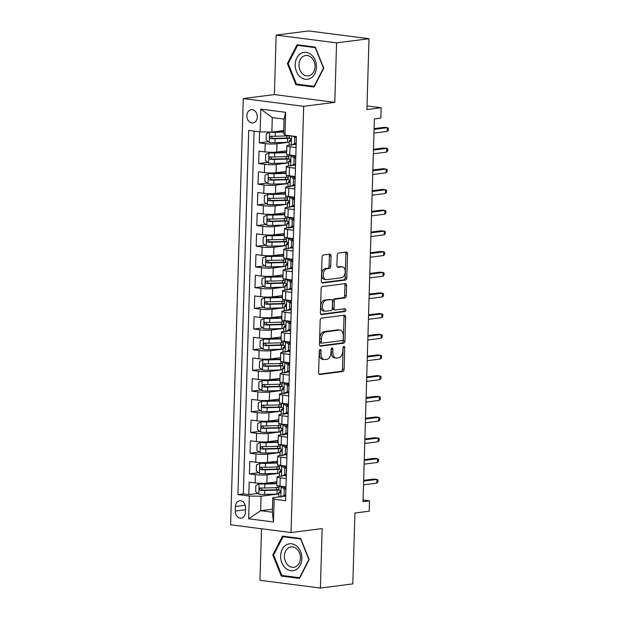 <?xml version="1.0" encoding="UTF-8"?>
<svg xmlns="http://www.w3.org/2000/svg" width="619" height="619" viewBox="0 0 619 619"><rect width="100%" height="100%" fill="white"/><g stroke="black" fill="none" stroke-linecap="round" stroke-linejoin="round"><path stroke-width="0.93" d="M320.201 349.495A1.431 0.882 97.3 0 0 319.272 351.027L318.63 372.607A2.05 1.261 97.3 0 0 319.644 374.48A2.05 1.261 97.3 0 0 319.845 374.472L342.756 371.539A2.05 1.261 97.3 0 0 344.094 369.35L344.737 347.77A1.431 0.882 97.3 0 0 344.025 346.462A1.431 0.882 97.3 0 0 343.885 346.462A1.431 0.882 97.3 0 0 342.949 347.994L342.872 350.787A6.554 4.024 97.3 0 1 338.601 357.813L336.69 358.053A6.554 4.024 97.3 0 1 336.047 358.053A6.554 4.024 97.3 0 1 332.813 352.079L332.89 349.286A1.431 0.882 97.3 0 0 332.186 347.979A1.431 0.882 97.3 0 0 332.047 347.979A1.431 0.882 97.3 0 0 331.111 349.511L331.026 352.304A6.554 4.024 97.3 0 1 326.762 359.329L324.851 359.569A6.554 4.024 97.3 0 1 324.209 359.569A6.554 4.024 97.3 0 1 320.967 353.596L321.052 350.803A1.431 0.882 97.3 0 0 320.34 349.495A1.431 0.882 97.3 0 0 320.201 349.495M246.857 115.645A6.677 5.2 -97.3 0 0 252.931 122.941A6.677 5.2 -97.3 0 0 257.303 116.991A6.677 5.2 -97.3 0 0 251.237 109.695A6.677 5.2 -97.3 0 0 246.857 115.645M331.033 256.003A2.05 1.261 97.3 0 0 330.02 254.138A2.05 1.261 97.3 0 0 329.819 254.138L323.389 254.958A2.05 1.261 97.3 0 0 322.058 257.148L321.346 281.119A2.05 1.261 97.3 0 0 322.36 282.984A2.05 1.261 97.3 0 0 322.553 282.984L345.472 280.051A2.05 1.261 97.3 0 0 346.81 277.854L347.522 253.891A2.05 1.261 97.3 0 0 346.508 252.026A2.05 1.261 97.3 0 0 346.307 252.026L338.539 253.016A2.05 1.261 97.3 0 0 337.208 255.214L336.898 265.466A2.05 1.261 97.3 0 0 337.912 267.338A2.05 1.261 97.3 0 0 338.113 267.338L341.967 266.843A5.478 3.366 97.3 0 1 342.5 266.843A5.478 3.366 97.3 0 1 345.185 272.275A5.478 3.366 97.3 0 1 341.642 277.707L326.553 279.641A5.478 3.366 97.3 0 1 326.02 279.641A5.478 3.366 97.3 0 1 323.335 274.209A5.478 3.366 97.3 0 1 326.878 268.778L329.393 268.453A2.05 1.261 97.3 0 0 330.724 266.255L331.033 256.003L329.401 255.794A2.05 1.261 97.3 0 0 328.952 254.247M261.512 528.758L259.98 580.289L320.394 588.05L352.822 583.895L354.927 513.035L369.195 511.209L369.504 500.864L363.02 501.692L374.379 118.925L380.863 118.09L381.172 107.745L367.013 105.926M336.574 42.858L276.159 35.105L274.395 94.583L334.809 102.344L336.574 42.858L369.001 38.711L366.905 109.571L381.172 107.745M334.809 102.344L303.681 106.329L291.031 532.549L230.616 524.788L243.267 98.568L303.681 106.329M320.394 588.05L322.159 528.564L291.031 532.549M321.516 318.12A2.05 1.261 97.3 0 0 320.178 320.309L319.466 344.28A2.05 1.261 97.3 0 0 320.48 346.145A2.05 1.261 97.3 0 0 320.681 346.145L343.599 343.212A2.05 1.261 97.3 0 0 344.938 341.015L345.642 317.052A2.05 1.261 97.3 0 0 344.636 315.187A2.05 1.261 97.3 0 0 344.435 315.187L321.516 318.12M320.41 312.696L321.114 288.733A2.05 1.261 97.3 0 1 322.453 286.535L345.371 283.603A2.05 1.261 97.3 0 1 345.572 283.603A2.05 1.261 97.3 0 1 346.586 285.475L346.276 295.727A2.05 1.261 97.3 0 1 344.945 297.925L335.653 299.109A2.05 1.261 97.3 0 0 334.314 301.306L334.113 308.107A2.05 1.261 97.3 0 0 335.127 309.98A2.05 1.261 97.3 0 0 335.328 309.98L345.007 308.742A1.431 0.882 97.3 0 1 345.147 308.742A1.431 0.882 97.3 0 1 345.851 310.158A1.431 0.882 97.3 0 1 344.922 311.581L321.617 314.568A2.05 1.261 97.3 0 1 321.416 314.568A2.05 1.261 97.3 0 1 320.41 312.696M276.159 35.105L308.595 30.95L369.001 38.711M259.585 131.824L259.26 142.842L268.352 141.681M288.748 142.269L276.941 143.786A8.349 1.045 -178.3 0 1 265.218 143.608L264.978 151.887L259.013 151.121L258.649 163.532L267.733 162.371M288.129 162.959L276.329 164.476A8.349 1.045 -178.3 0 1 264.607 164.298L264.359 172.577L258.402 171.811L258.03 184.222L267.122 183.062M287.518 183.657L275.71 185.166A8.349 1.045 -178.3 0 1 263.996 184.988L263.748 193.267L257.79 192.501L257.419 204.912L266.51 203.752M286.907 204.347L275.099 205.856A8.349 1.045 -178.3 0 1 263.377 205.678L263.137 213.957L257.171 213.191L256.808 225.602L265.891 224.442M286.288 225.037L274.488 226.546A8.349 1.045 -178.3 0 1 262.766 226.368L262.518 234.647L256.56 233.881L256.189 246.292L265.28 245.132M285.676 245.728L273.869 247.236A8.349 1.045 -178.3 0 1 262.154 247.058L261.907 255.338L255.949 254.571L255.577 266.982L264.661 265.822M285.057 266.418L273.258 267.926A8.349 1.045 -178.3 0 1 261.535 267.748L261.288 276.028L255.33 275.262L254.966 287.673L264.05 286.512M284.446 287.108L272.646 288.616A8.349 1.045 -178.3 0 1 260.924 288.439L260.676 296.718L254.719 295.952L254.347 308.363L263.439 307.202M283.835 307.798L272.027 309.307A8.349 1.045 -178.3 0 1 260.305 309.129L260.065 317.408L254.1 316.642L253.736 329.053L262.82 327.892M283.216 328.488L271.416 329.997A8.349 1.045 -178.3 0 1 259.694 329.819L259.446 338.098L253.488 337.332L253.125 349.743L262.208 348.582M282.604 349.178L270.797 350.687A8.349 1.045 -178.3 0 1 259.082 350.509L258.835 358.788L252.877 358.022L252.506 370.441L261.597 369.272M281.993 369.868L270.186 371.377A8.349 1.045 -178.3 0 1 258.463 371.199L258.224 379.478L252.258 378.712L251.894 391.131L260.978 389.962M281.374 390.558L269.575 392.067A8.349 1.045 -178.3 0 1 257.852 391.889L257.605 400.168L251.647 399.402L251.275 411.821L260.367 410.652M280.763 411.248L268.956 412.757A8.349 1.045 -178.3 0 1 257.241 412.587L256.993 420.858L251.035 420.092L250.664 432.511L259.756 431.342M280.152 431.938L268.344 433.447A8.349 1.045 -178.3 0 1 256.622 433.277L256.382 441.548L250.416 440.782L250.053 453.201L259.137 452.032M279.533 452.628L267.733 454.137A8.349 1.045 -178.3 0 1 256.011 453.967L255.763 462.238L249.805 461.472L249.434 473.891L255.399 474.657A8.349 1.045 1.7 0 0 267.114 474.827L278.921 473.318M258.525 472.723L249.434 473.891M285.622 499.309L285.932 486.882L279.966 486.116A8.349 1.045 1.7 0 1 276.817 485.203L277.064 476.932A8.349 1.045 1.7 0 0 280.214 477.845L286.171 478.611L286.543 466.192L280.585 465.426A8.349 1.045 1.7 0 1 277.428 464.513L277.676 456.242A8.349 1.045 -178.3 0 1 279.486 455.646L281.057 455.445M277.676 456.242A8.349 1.045 -178.3 0 0 280.833 457.155L286.79 457.913L287.154 445.502L281.196 444.736A8.349 1.045 1.7 0 1 278.047 443.823L278.287 435.552A8.349 1.045 -178.3 0 1 280.098 434.956L281.676 434.755M278.287 435.552A8.349 1.045 -178.3 0 0 281.444 436.465L287.402 437.223L287.773 424.812L281.815 424.046A8.349 1.045 1.7 0 1 278.658 423.133L278.906 414.862A8.349 1.045 -178.3 0 1 280.717 414.266L282.287 414.065M278.906 414.862A8.349 1.045 -178.3 0 0 282.055 415.775L288.021 416.533L288.384 404.122L282.426 403.356A8.349 1.045 1.7 0 1 279.27 402.443L279.517 394.171A8.349 1.045 -178.3 0 1 281.328 393.576L282.898 393.375M279.517 394.171A8.349 1.045 -178.3 0 0 282.674 395.077L288.632 395.843L288.996 383.432L283.038 382.666A8.349 1.045 1.7 0 1 279.889 381.753L280.136 373.481A8.349 1.045 -178.3 0 1 281.939 372.886L283.517 372.684M280.136 373.481A8.349 1.045 -178.3 0 0 283.285 374.387L289.243 375.153L289.615 362.742L283.657 361.976A8.349 1.045 1.7 0 1 280.5 361.063L280.747 352.791A8.349 1.045 -178.3 0 1 282.558 352.196L284.129 351.994M280.747 352.791A8.349 1.045 -178.3 0 0 283.897 353.697L289.862 354.463L290.226 342.052L284.268 341.286A8.349 1.045 1.7 0 1 281.119 340.373L281.359 332.101A8.349 1.045 -178.3 0 1 283.169 331.505L284.74 331.304M281.359 332.101A8.349 1.045 -178.3 0 0 284.516 333.007L290.473 333.773L290.845 321.362L284.879 320.596A8.349 1.045 1.7 0 1 281.73 319.683L281.978 311.411A8.349 1.045 -178.3 0 1 283.788 310.815L285.359 310.614M281.978 311.411A8.349 1.045 -178.3 0 0 285.127 312.316L291.085 313.082L291.456 300.672L285.498 299.906A8.349 1.045 1.7 0 1 282.341 298.992L282.589 290.721A8.349 1.045 -178.3 0 1 284.4 290.125L285.97 289.924M282.589 290.721A8.349 1.045 -178.3 0 0 285.738 291.626L291.704 292.392L292.067 279.981L286.11 279.215A8.349 1.045 1.7 0 1 282.96 278.302L283.2 270.023A8.349 1.045 -178.3 0 1 285.011 269.435L286.589 269.234M283.2 270.023A8.349 1.045 -178.3 0 0 286.357 270.936L292.315 271.702L292.686 259.291L286.721 258.525A8.349 1.045 1.7 0 1 283.572 257.612L283.819 249.333A8.349 1.045 -178.3 0 1 285.63 248.745L287.201 248.544M283.819 249.333A8.349 1.045 -178.3 0 0 286.968 250.246L292.926 251.012L293.298 238.601L287.34 237.835A8.349 1.045 1.7 0 1 284.183 236.922L284.431 228.643A8.349 1.045 -178.3 0 1 286.241 228.055L287.812 227.854M284.431 228.643A8.349 1.045 -178.3 0 0 287.587 229.556L293.545 230.322L293.909 217.911L287.951 217.145A8.349 1.045 1.7 0 1 284.802 216.232L285.042 207.953A8.349 1.045 -178.3 0 1 286.852 207.365L288.431 207.164M285.042 207.953A8.349 1.045 -178.3 0 0 288.199 208.866L294.157 209.632L294.528 197.221L288.57 196.455A8.349 1.045 1.7 0 1 285.413 195.542L285.661 187.263A8.349 1.045 -178.3 0 1 287.471 186.675L289.042 186.474M285.661 187.263A8.349 1.045 -178.3 0 0 288.81 188.176L294.768 188.942L295.139 176.531L289.181 175.765A8.349 1.045 1.7 0 1 286.024 174.852L286.272 166.573A8.349 1.045 -178.3 0 1 288.083 165.985L289.653 165.784M286.272 166.573A8.349 1.045 -178.3 0 0 289.429 167.486L295.387 168.252L295.75 155.841L289.793 155.075A8.349 1.045 1.7 0 1 286.643 154.162L286.891 145.883A8.349 1.045 -178.3 0 1 288.694 145.295L290.272 145.094M264.978 151.887A8.349 1.045 1.7 0 0 276.693 152.057L286.744 150.773M264.359 172.577A8.349 1.045 1.7 0 0 276.082 172.747L286.125 171.463M263.748 193.267A8.349 1.045 1.7 0 0 275.47 193.438L285.514 192.153M263.137 213.957A8.349 1.045 1.7 0 0 274.851 214.128L284.902 212.843M262.518 234.647A8.349 1.045 1.7 0 0 274.24 234.818L284.283 233.533M261.907 255.338A8.349 1.045 1.7 0 0 273.629 255.508L283.672 254.223M261.288 276.028A8.349 1.045 1.7 0 0 273.01 276.206L283.061 274.913M260.676 296.718A8.349 1.045 1.7 0 0 272.399 296.896L282.442 295.603M260.065 317.408A8.349 1.045 1.7 0 0 271.78 317.586L281.831 316.294M259.446 338.098A8.349 1.045 1.7 0 0 271.168 338.276L281.212 336.984M258.835 358.788A8.349 1.045 1.7 0 0 270.557 358.966L280.6 357.674M258.224 379.478A8.349 1.045 1.7 0 0 269.938 379.656L279.989 378.364M257.605 400.168A8.349 1.045 1.7 0 0 269.327 400.346L279.37 399.054M256.993 420.858A8.349 1.045 1.7 0 0 268.716 421.036L278.759 419.744M256.382 441.548A8.349 1.045 1.7 0 0 268.097 441.726L278.148 440.442M255.763 462.238A8.349 1.045 1.7 0 0 267.485 462.416L277.529 461.132M245.41 512.362L245.542 507.804A6.469 5.037 -97.3 0 0 239.661 500.74A6.469 5.037 -97.3 0 0 235.421 506.504L235.282 511.062A6.469 5.037 -97.3 0 0 241.17 518.126A6.469 5.037 -97.3 0 0 245.41 512.362M260.142 131.893L260.816 109.13L285.638 112.318L284.957 135.081L283.618 133.58L284.051 119.096L272.29 117.587L271.865 132.064L260.142 131.893L248.714 130.423L237.905 494.573L249.333 496.043L261.056 496.214L278.302 494.008M284.957 135.081L296.393 136.551L285.583 500.694L274.155 499.231L273.474 521.987L248.66 518.799L249.333 496.043M296.099 144.351L293.607 144.668M295.48 165.041L292.996 165.358M294.868 185.731L292.385 186.048M294.249 206.421L291.766 206.738M293.638 227.111L291.154 227.428M293.027 247.801L290.535 248.118M292.408 268.491L289.924 268.808M291.797 289.181L289.313 289.499M291.185 309.871L288.694 310.189M290.566 330.561L288.083 330.879M289.955 351.252L287.471 351.569M289.344 371.942L286.852 372.259M288.725 392.632L286.241 392.949M288.114 413.322L285.63 413.639M287.495 434.012L285.011 434.329M286.883 454.702L284.4 455.019M254.115 131.12L243.352 493.877L248.823 494.581L249.194 482.162L255.152 482.928A8.349 1.045 1.7 0 0 266.874 483.106L276.917 481.822M286.272 475.392L283.781 475.709M280.446 476.135L278.875 476.336A8.349 1.045 1.7 0 0 277.064 476.932M286.891 145.883A8.349 1.045 -178.3 0 0 290.04 146.796L295.998 147.562L296.331 136.544M256.011 453.967L250.053 453.201M256.622 433.277L250.664 432.511M257.241 412.587L251.275 411.821M257.852 391.889L251.894 391.131M258.463 371.199L252.506 370.441M259.082 350.509L253.125 349.743M259.694 329.819L253.736 329.053M260.305 309.129L254.347 308.363M260.924 288.439L254.966 287.673M261.535 267.748L255.577 266.982M262.154 247.058L256.189 246.292M262.766 226.368L256.808 225.602M263.377 205.678L257.419 204.912M263.996 184.988L258.03 184.222M264.607 164.298L258.649 163.532M265.218 143.608L259.26 142.842M271.865 132.064L283.711 130.547M261.056 496.214L260.622 510.698L272.383 512.207L272.809 497.722L274.155 499.231M272.468 509.182L260.622 510.698L248.66 518.799M285.653 496.082L283.169 496.399M279.834 496.825L272.809 497.722M274.395 94.583L243.267 98.568M369.504 500.864L363.067 500.036M257.906 493.413L248.823 494.581M243.352 493.877L237.905 494.573M272.383 512.207L273.474 521.987M260.816 109.13L272.29 117.587M285.638 112.318L284.051 119.096M309.183 559.607L300.679 538.476L282.481 536.139L272.793 554.934L281.297 576.072L299.488 578.409L309.183 559.607M297.066 44.746L287.378 63.54L295.882 84.679L314.073 87.016L323.768 68.214L315.264 47.083L297.066 44.746M283.989 575.724L281.297 576.072M273.699 554.817L272.793 554.934M298.567 84.331L295.882 84.679M288.284 63.424L287.378 63.54M319.412 350.308A1.431 0.882 97.3 0 1 319.419 350.594L319.334 353.387A6.554 4.024 97.3 0 0 322.576 359.36L324.209 359.569M336.047 358.053L334.415 357.844A6.554 4.024 97.3 0 1 331.18 351.871L331.258 349.077A1.431 0.882 97.3 0 0 331.25 348.791M319.079 374.155L341.123 371.33A2.05 1.261 97.3 0 0 342.462 369.141L343.104 347.561A1.431 0.882 97.3 0 0 343.088 347.274M319.922 345.82L341.967 343.003A2.05 1.261 97.3 0 0 343.297 340.806L344.009 316.843A2.05 1.261 97.3 0 0 343.56 315.295M321.315 341.812A1.431 0.882 97.3 0 0 322.027 343.119A1.431 0.882 97.3 0 0 322.166 343.119L342.284 340.551A1.431 0.882 97.3 0 0 343.22 339.011L343.305 336.063A6.554 4.024 97.3 0 0 340.063 330.089A6.554 4.024 97.3 0 0 339.421 330.089L325.671 331.846A6.554 4.024 97.3 0 0 321.408 338.872L321.315 341.812L319.683 341.603A1.431 0.882 97.3 0 0 320.394 342.911A1.431 0.882 97.3 0 0 320.534 342.911M340.063 330.089L338.431 329.881A6.554 4.024 97.3 0 0 337.788 329.881L339.421 330.089M319.683 341.603L319.775 338.663A6.554 4.024 97.3 0 1 324.039 331.637L337.788 329.881M333.695 309.771A2.05 1.261 97.3 0 1 333.494 309.771A2.05 1.261 97.3 0 1 332.48 307.898L332.682 301.097A2.05 1.261 97.3 0 1 334.02 298.9L343.313 297.716A2.05 1.261 97.3 0 0 344.644 295.518L344.953 285.266A2.05 1.261 97.3 0 0 344.497 283.719M320.859 314.243L343.29 311.372A1.431 0.882 97.3 0 0 344.133 310.39A1.431 0.882 97.3 0 0 343.994 308.866M326.004 300.347A5.478 3.366 97.3 0 0 322.46 305.786A5.478 3.366 97.3 0 0 325.145 311.21A5.478 3.366 97.3 0 0 325.679 311.21L330.995 310.529A2.05 1.261 97.3 0 0 332.333 308.339L332.535 301.53A2.05 1.261 97.3 0 0 331.521 299.666A2.05 1.261 97.3 0 0 331.32 299.666L324.371 300.138A5.478 3.366 97.3 0 0 320.828 305.569A5.478 3.366 97.3 0 0 323.513 311.001L325.145 311.21M330.082 299.503A2.05 1.261 97.3 0 0 329.888 299.457A2.05 1.261 97.3 0 0 329.687 299.457L331.32 299.666M324.371 300.138L329.687 299.457M326.02 279.641L324.387 279.432A5.478 3.366 97.3 0 1 321.702 274A5.478 3.366 97.3 0 1 325.246 268.561L327.761 268.244A2.05 1.261 97.3 0 0 329.091 266.046L329.401 255.794M342.5 266.843L340.868 266.634A5.478 3.366 97.3 0 0 340.334 266.634L341.967 266.843M337.355 267.013L340.334 266.634M321.795 282.666L343.839 279.842A2.05 1.261 97.3 0 0 345.178 277.645L345.889 253.682A2.05 1.261 97.3 0 0 345.441 252.134M276.871 483.346A13.247 1.656 1.7 0 1 276.221 483.369L260.87 483.601L259.183 483.818L255.856 485.474L255.67 491.679L258.874 494.163A5.532 0.689 1.7 0 0 264.553 494.411L277.057 494.055A15.962 1.989 1.7 0 0 278.821 493.985M259.183 483.818A5.532 0.689 1.7 0 0 264.862 484.066L276.863 483.718M279.014 487.571A15.962 1.989 -178.3 0 1 277.25 487.64L264.746 487.996A5.532 0.689 -178.3 0 1 260.452 487.888C258.959 488.584 258.935 489.412 260.375 490.372A5.532 0.689 1.7 0 0 264.669 490.48L277.173 490.124A15.962 1.989 1.7 0 0 278.976 490.055M278.952 489.637A13.247 1.656 -178.3 0 1 276.035 489.784L262.247 490.132L261.009 488.553M285.684 495.154L280.755 496.98L284.082 495.324L284.268 489.118L281.065 486.635A5.532 0.689 -178.3 0 1 279.053 486.039A5.532 0.689 -178.3 0 1 279.068 485.985M281.065 486.635L282.519 486.449M280.755 496.98A5.532 0.689 -178.3 0 1 278.751 496.384L278.867 492.453A5.532 0.689 1.7 0 0 279.811 492.871L279.958 492.871M282.844 486.488L285.87 488.84M285.901 487.958A13.247 1.656 1.7 0 0 285.011 488.174M280.639 491.37L278.983 492.314A5.532 0.689 1.7 0 0 278.867 492.453M280.113 492.832L279.811 492.871C280.879 492.229 280.902 491.401 279.881 490.387A5.532 0.689 -178.3 0 1 278.937 489.969L279.053 486.039M376.824 483.137L377.884 482.015L377.946 479.942L376.94 479.416L376.824 483.137L363.515 484.839M363.632 481.118L376.94 479.416L374 479.036L363.647 480.359M284.082 495.324L285.684 495.123M285.87 488.917L284.268 489.118M280.631 555.877A13.564 10.569 -97.3 0 0 290.845 570.687A13.564 10.569 -97.3 0 0 301.863 558.601A13.564 10.569 -97.3 0 0 291.642 543.792A13.564 10.569 -97.3 0 0 280.631 555.877M284.392 556.055A10.268 8.001 -97.3 0 0 293.731 567.275A10.268 8.001 -97.3 0 0 300.463 558.121A10.268 8.001 -97.3 0 0 291.123 546.902A10.268 8.001 -97.3 0 0 284.392 556.055M300.633 539.025L308.873 559.506L299.488 577.72L281.854 575.453L273.621 554.972L283.007 536.758L300.888 538.994M299.875 577.666L299.488 577.72M285.173 536.487L283.007 536.758M300.176 76.81A13.564 10.569 -97.3 0 0 314.823 73.754A13.564 10.569 -97.3 0 0 311.481 54.882A13.564 10.569 -97.3 0 0 296.841 57.938A13.564 10.569 -97.3 0 0 300.176 76.81M302.73 73.994A10.268 8.001 -97.3 0 0 308.316 75.882A10.268 8.001 -97.3 0 0 314.893 68.353A10.268 8.001 -97.3 0 0 311.295 57.389A10.268 8.001 -97.3 0 0 305.709 55.509A10.268 8.001 -97.3 0 0 299.132 63.037A10.268 8.001 -97.3 0 0 302.73 73.994M297.592 45.365L315.218 47.632L323.458 68.113L314.073 86.32L296.439 84.06L288.199 63.579L297.592 45.365L299.758 45.086M314.46 86.273L314.073 86.32M277.482 462.656A13.247 1.656 1.7 0 1 276.84 462.679L261.489 462.911L256.467 464.784L256.289 470.989L259.493 473.473A5.532 0.689 1.7 0 0 265.172 473.721L277.668 473.365A15.962 1.989 1.7 0 0 279.432 473.295M259.802 463.128A5.532 0.689 1.7 0 0 265.474 463.376L277.474 463.027M279.626 466.881A15.962 1.989 -178.3 0 1 277.861 466.95L265.358 467.306A5.532 0.689 -178.3 0 1 261.063 467.198C259.57 467.894 259.547 468.715 260.994 469.682A5.532 0.689 1.7 0 0 265.288 469.79L277.784 469.434A15.962 1.989 1.7 0 0 279.587 469.364M279.564 468.947A13.247 1.656 -178.3 0 1 276.647 469.094L262.858 469.442L261.628 467.863M278.101 441.966A13.247 1.656 1.7 0 1 277.451 441.989L262.1 442.221L260.413 442.438L257.086 444.094L256.9 450.299L260.104 452.783A5.532 0.689 1.7 0 0 265.783 453.031L278.287 452.675A15.962 1.989 1.7 0 0 280.051 452.605M260.413 442.438A5.532 0.689 1.7 0 0 266.093 442.686L278.086 442.337M280.237 446.191A15.962 1.989 -178.3 0 1 278.473 446.26L265.977 446.616A5.532 0.689 -178.3 0 1 261.682 446.508C260.189 447.204 260.158 448.024 261.605 448.992A5.532 0.689 1.7 0 0 265.899 449.1L278.403 448.744A15.962 1.989 1.7 0 0 280.206 448.667M280.175 448.257A13.247 1.656 -178.3 0 1 277.266 448.396L263.47 448.752L262.239 447.173M278.712 421.276A13.247 1.656 1.7 0 1 278.07 421.299L262.711 421.531L257.697 423.396L257.512 429.609L260.723 432.093A5.532 0.689 1.7 0 0 266.394 432.341L278.898 431.985A15.962 1.989 1.7 0 0 280.662 431.915M261.025 421.748A5.532 0.689 1.7 0 0 266.704 421.996L278.705 421.647M280.856 425.501A15.962 1.989 -178.3 0 1 279.092 425.57L266.588 425.926A5.532 0.689 -178.3 0 1 262.294 425.818C260.8 426.506 260.777 427.334 262.224 428.302A5.532 0.689 1.7 0 0 266.51 428.41L279.014 428.046A15.962 1.989 1.7 0 0 280.817 427.977M280.794 427.567A13.247 1.656 -178.3 0 1 277.877 427.706L264.089 428.062L262.851 426.483M279.331 400.586A13.247 1.656 1.7 0 1 278.682 400.601L263.33 400.841L258.316 402.706L258.131 408.919L261.334 411.403A5.532 0.689 1.7 0 0 267.013 411.65L279.509 411.295A15.962 1.989 1.7 0 0 281.274 411.225M261.644 401.058A5.532 0.689 1.7 0 0 267.315 401.305L279.316 400.957M281.467 404.811A15.962 1.989 -178.3 0 1 279.703 404.88L267.199 405.236A5.532 0.689 -178.3 0 1 262.905 405.128C261.411 405.816 261.388 406.644 262.835 407.611A5.532 0.689 1.7 0 0 267.129 407.72L279.633 407.356A15.962 1.989 1.7 0 0 281.428 407.287M281.405 406.876A13.247 1.656 -178.3 0 1 278.488 407.016L264.7 407.372L263.47 405.793M286.295 474.464L281.374 476.29L284.694 474.634L284.879 468.428L281.676 465.945A5.532 0.689 -178.3 0 1 279.672 465.349A5.532 0.689 -178.3 0 1 279.687 465.295M281.676 465.945L283.131 465.751M281.374 476.29A5.532 0.689 -178.3 0 1 279.362 475.694L279.478 471.763A5.532 0.689 1.7 0 0 280.422 472.181L280.577 472.181M283.456 465.798L286.489 468.15M286.512 467.268A13.247 1.656 1.7 0 0 285.63 467.484M281.25 470.68L279.595 471.624A5.532 0.689 1.7 0 0 279.478 471.763M280.724 472.135L280.422 472.181C281.49 471.539 281.521 470.711 280.5 469.697A5.532 0.689 -178.3 0 1 279.556 469.279L279.672 465.349M377.443 462.447L378.495 461.325L378.557 459.252L377.551 458.725L377.443 462.447L364.134 464.149M364.243 460.428L377.551 458.725L374.611 458.346L364.266 459.669M284.694 474.634L286.295 474.433M286.481 468.227L284.879 468.428M286.914 453.773L281.985 455.599L285.313 453.944L285.498 447.738L282.295 445.254A5.532 0.689 -178.3 0 1 280.283 444.659A5.532 0.689 -178.3 0 1 280.299 444.604M282.295 445.254L283.75 445.061M281.985 455.599A5.532 0.689 -178.3 0 1 279.974 455.004L280.098 451.073A5.532 0.689 1.7 0 0 281.034 451.483L281.188 451.491M284.067 445.107L287.1 447.46M287.123 446.578A13.247 1.656 1.7 0 0 286.241 446.794M281.869 449.99L280.214 450.934A5.532 0.689 1.7 0 0 280.098 451.073M281.343 451.444L281.034 451.483C282.109 450.849 282.132 450.021 281.111 449.007A5.532 0.689 -178.3 0 1 280.167 448.589L280.283 444.659M378.054 441.757L379.114 440.627L379.176 438.561L378.163 438.035L378.054 441.757L364.746 443.459M364.854 439.738L378.163 438.035L375.222 437.656L364.877 438.979M285.313 453.944L286.914 453.742M287.1 447.537L285.498 447.738M285.924 433.254L287.526 433.052L284.283 434.693L282.597 434.909L285.924 433.254L286.11 427.048L282.906 424.557A5.532 0.689 -178.3 0 1 280.902 423.969A5.532 0.689 -178.3 0 1 280.918 423.914M282.906 424.557L284.361 424.371M282.597 434.909A5.532 0.689 -178.3 0 1 280.593 434.314L280.709 430.383A5.532 0.689 1.7 0 0 281.653 430.793L281.8 430.801M284.686 424.417L287.711 426.77M287.742 425.887A13.247 1.656 1.7 0 0 286.852 426.104M282.481 429.3L280.825 430.244A5.532 0.689 1.7 0 0 280.709 430.383M281.954 430.754L281.653 430.793C282.721 430.159 282.744 429.331 281.722 428.317A5.532 0.689 -178.3 0 1 280.778 427.899L280.902 423.969M378.666 421.067L379.726 419.937L379.787 417.871L378.782 417.345L378.666 421.067L365.357 422.769M365.473 419.048L378.782 417.345L375.841 416.966L365.496 418.289M287.711 426.847L286.11 427.048M288.137 412.393L284.902 414.003L283.216 414.212L286.543 412.564L286.721 406.358L283.517 403.867A5.532 0.689 -178.3 0 1 281.513 403.279A5.532 0.689 -178.3 0 1 281.529 403.224M283.517 403.867L284.972 403.681M283.216 414.212A5.532 0.689 -178.3 0 1 281.204 413.624L281.32 409.693A5.532 0.689 1.7 0 0 282.264 410.103L282.419 410.111M285.297 403.727L288.33 406.079M288.353 405.197A13.247 1.656 1.7 0 0 287.471 405.414M283.092 408.61L281.436 409.554A5.532 0.689 1.7 0 0 281.32 409.693M282.566 410.064L282.264 410.103C283.332 409.469 283.363 408.641 282.341 407.627A5.532 0.689 -178.3 0 1 281.397 407.209L281.513 403.279M379.285 400.377L380.337 399.247L380.399 397.181L379.393 396.655L379.285 400.377L365.976 402.079M366.084 398.357L379.393 396.655L376.453 396.276L366.108 397.599M286.543 412.564L288.144 412.362M288.322 406.157L286.721 406.358M279.943 379.896A13.247 1.656 1.7 0 1 279.293 379.911L263.942 380.151L258.928 382.016L258.742 388.229L261.945 390.713A5.532 0.689 1.7 0 0 267.625 390.96L280.128 390.597A15.962 1.989 1.7 0 0 281.893 390.535M262.255 380.368A5.532 0.689 1.7 0 0 267.934 380.615L279.927 380.267M282.078 384.12A15.962 1.989 -178.3 0 1 280.314 384.19L267.818 384.546A5.532 0.689 -178.3 0 1 263.524 384.438C262.03 385.126 261.999 385.954 263.446 386.921A5.532 0.689 1.7 0 0 267.741 387.03L280.245 386.666A15.962 1.989 1.7 0 0 282.047 386.596M282.016 386.186A13.247 1.656 -178.3 0 1 279.107 386.326L265.319 386.682L264.081 385.103M288.756 391.703L285.514 393.313L283.827 393.522L287.154 391.873L287.34 385.668L284.136 383.176A5.532 0.689 -178.3 0 1 282.125 382.588A5.532 0.689 -178.3 0 1 282.14 382.534M284.136 383.176L285.591 382.991M283.827 393.522A5.532 0.689 -178.3 0 1 281.823 392.933L281.939 389.003A5.532 0.689 1.7 0 0 282.875 389.413L283.03 389.421M285.908 383.037L288.941 385.389M288.965 384.507A13.247 1.656 1.7 0 0 288.083 384.724M283.711 387.92L282.055 388.864A5.532 0.689 1.7 0 0 281.939 389.003M283.185 389.374L282.875 389.413C283.951 388.778 283.974 387.951 282.953 386.937A5.532 0.689 -178.3 0 1 282.009 386.519L282.125 382.588M379.896 379.687L380.956 378.557L381.018 376.491L380.004 375.965L379.896 379.687L366.587 381.389M366.696 377.667L380.004 375.965L377.072 375.586L366.719 376.909M287.154 391.873L288.756 391.672M288.941 385.467L287.34 385.668M280.554 359.206A13.247 1.656 1.7 0 1 279.912 359.221L264.553 359.461L259.539 361.326L259.353 367.539L262.564 370.023A5.532 0.689 1.7 0 0 268.236 370.27L280.74 369.907A15.962 1.989 1.7 0 0 282.504 369.845M262.866 359.678A5.532 0.689 1.7 0 0 268.545 359.925L280.546 359.577M282.697 363.43A15.962 1.989 -178.3 0 1 280.933 363.5L268.429 363.856A5.532 0.689 -178.3 0 1 264.135 363.748C262.642 364.436 262.618 365.264 264.065 366.231A5.532 0.689 1.7 0 0 268.352 366.34L280.856 365.976A15.962 1.989 1.7 0 0 282.659 365.906M282.635 365.496A13.247 1.656 -178.3 0 1 279.718 365.636L265.93 365.991L264.7 364.413M289.367 371.013L286.125 372.623L284.438 372.831L287.765 371.183L287.951 364.978L284.748 362.486A5.532 0.689 -178.3 0 1 282.744 361.898A5.532 0.689 -178.3 0 1 282.759 361.844M284.748 362.486L286.202 362.301M284.438 372.831A5.532 0.689 -178.3 0 1 282.434 372.243L282.55 368.313A5.532 0.689 1.7 0 0 283.494 368.723L283.641 368.731M286.527 362.347L289.553 364.699M289.584 363.817A13.247 1.656 1.7 0 0 288.702 364.034M284.322 367.229L282.666 368.173A5.532 0.689 1.7 0 0 282.55 368.313M283.796 368.684L283.494 368.723C284.562 368.088 284.585 367.26 283.564 366.247A5.532 0.689 -178.3 0 1 282.628 365.829L282.744 361.898M380.507 358.997L381.567 357.867L381.629 355.801L380.623 355.275L380.507 358.997L367.199 360.699M367.315 356.977L380.623 355.275L377.683 354.896L367.338 356.219M287.765 371.183L289.367 370.982M289.553 364.777L287.951 364.978M281.173 338.516A13.247 1.656 1.7 0 1 280.523 338.531L265.172 338.771L260.158 340.636L259.972 346.849L263.176 349.333A5.532 0.689 1.7 0 0 268.855 349.58L281.359 349.217A15.962 1.989 1.7 0 0 283.115 349.155M263.485 338.988A5.532 0.689 1.7 0 0 269.157 339.235L281.158 338.887M283.309 342.74A15.962 1.989 -178.3 0 1 281.544 342.802L269.041 343.166A5.532 0.689 -178.3 0 1 264.754 343.058C263.253 343.746 263.23 344.574 264.677 345.541A5.532 0.689 1.7 0 0 268.971 345.65L281.475 345.286A15.962 1.989 1.7 0 0 283.278 345.216M283.247 344.806A13.247 1.656 -178.3 0 1 280.33 344.945L266.541 345.301L265.311 343.723M289.978 350.323L285.057 352.141L288.384 350.493L288.562 344.288L285.359 341.796A5.532 0.689 -178.3 0 1 283.355 341.208A5.532 0.689 -178.3 0 1 283.37 341.154M285.359 341.796L286.814 341.611M285.057 352.141A5.532 0.689 -178.3 0 1 283.045 351.553L283.162 347.623A5.532 0.689 1.7 0 0 284.106 348.033L284.26 348.04M287.139 341.657L290.172 344.009M290.195 343.127A13.247 1.656 1.7 0 0 289.313 343.344M284.941 346.539L283.278 347.483A5.532 0.689 1.7 0 0 283.162 347.623M284.407 347.994L284.106 348.033C285.181 347.398 285.204 346.57 284.183 345.549A5.532 0.689 -178.3 0 1 283.239 345.139L283.355 341.208M381.126 338.307L382.186 337.177L382.24 335.111L381.234 334.585L381.126 338.307L367.818 340.009M367.926 336.287L381.234 334.585L378.294 334.206L367.949 335.529M288.384 350.493L289.986 350.292M290.164 344.087L288.562 344.288M281.784 317.826A13.247 1.656 1.7 0 1 281.134 317.841L265.783 318.081L260.769 319.946L260.584 326.159L263.787 328.643A5.532 0.689 1.7 0 0 269.466 328.89L281.97 328.527A15.962 1.989 1.7 0 0 283.734 328.465M264.096 318.298A5.532 0.689 1.7 0 0 269.776 318.545L281.777 318.197M283.92 322.05A15.962 1.989 -178.3 0 1 282.163 322.112L269.66 322.476A5.532 0.689 -178.3 0 1 265.365 322.367C263.872 323.056 263.849 323.884 265.288 324.851A5.532 0.689 1.7 0 0 269.582 324.96L282.086 324.596A15.962 1.989 1.7 0 0 283.889 324.526M283.866 324.116A13.247 1.656 -178.3 0 1 280.949 324.255L267.16 324.611L265.922 323.033M288.996 329.803L290.597 329.602L287.44 331.196L285.668 331.451L288.996 329.803L289.181 323.598L285.978 321.106A5.532 0.689 -178.3 0 1 283.966 320.518A5.532 0.689 -178.3 0 1 283.982 320.464M285.978 321.106L287.433 320.921M285.668 331.451A5.532 0.689 -178.3 0 1 283.664 330.863L283.781 326.933A5.532 0.689 1.7 0 0 284.725 327.343L284.872 327.35M287.75 320.967L290.783 323.319M290.806 322.429A13.247 1.656 1.7 0 0 289.924 322.654M285.552 325.849L283.897 326.793A5.532 0.689 1.7 0 0 283.781 326.933M285.026 327.304L284.725 327.343C285.792 326.708 285.816 325.88 284.794 324.859A5.532 0.689 -178.3 0 1 283.85 324.449L283.966 320.518M381.737 317.617L382.797 316.487L382.859 314.421L381.846 313.895L381.737 317.617L368.429 319.319M368.537 315.597L381.846 313.895L378.913 313.516L368.56 314.839M290.783 323.397L289.181 323.598M282.396 297.135A13.247 1.656 1.7 0 1 281.753 297.151L266.394 297.391L261.38 299.256L261.203 305.469L264.406 307.953A5.532 0.689 1.7 0 0 270.077 308.2L282.581 307.836A15.962 1.989 1.7 0 0 284.345 307.775M264.708 297.607A5.532 0.689 1.7 0 0 270.387 297.855L282.388 297.507M284.539 301.36A15.962 1.989 -178.3 0 1 282.775 301.422L270.271 301.786A5.532 0.689 -178.3 0 1 265.977 301.677C264.483 302.366 264.46 303.194 265.907 304.161A5.532 0.689 1.7 0 0 270.201 304.269L282.697 303.906A15.962 1.989 1.7 0 0 284.5 303.836M284.477 303.426A13.247 1.656 -178.3 0 1 281.56 303.565L267.772 303.921L266.541 302.343M291.209 308.943L286.28 310.761L289.607 309.113L289.793 302.908L286.589 300.416A5.532 0.689 -178.3 0 1 284.585 299.828A5.532 0.689 -178.3 0 1 284.601 299.774M286.589 300.416L288.044 300.23M286.28 310.761A5.532 0.689 -178.3 0 1 284.276 310.173L284.392 306.243A5.532 0.689 1.7 0 0 285.336 306.653L285.483 306.66M288.369 300.277L291.394 302.629M291.425 301.739A13.247 1.656 1.7 0 0 290.543 301.964M286.164 305.159L284.508 306.103A5.532 0.689 1.7 0 0 284.392 306.243M285.638 306.614L285.336 306.653C286.404 306.018 286.427 305.19 285.405 304.169A5.532 0.689 -178.3 0 1 284.469 303.759L284.585 299.828M382.356 296.927L383.409 295.797L383.471 293.731L382.465 293.205L382.356 296.927L369.048 298.629M369.156 294.907L382.465 293.205L379.524 292.826L369.179 294.149M289.607 309.113L291.209 308.912M291.394 302.699L289.793 302.908M283.015 276.445A13.247 1.656 1.7 0 1 282.365 276.461L267.013 276.701L261.999 278.565L261.814 284.779L265.017 287.262A5.532 0.689 1.7 0 0 270.696 287.51L283.2 287.146A15.962 1.989 1.7 0 0 284.964 287.084M265.327 276.917A5.532 0.689 1.7 0 0 271.006 277.165L282.999 276.817M285.15 280.67A15.962 1.989 -178.3 0 1 283.386 280.732L270.882 281.096A5.532 0.689 -178.3 0 1 266.596 280.987C265.094 281.676 265.071 282.504 266.518 283.471A5.532 0.689 1.7 0 0 270.812 283.579L283.316 283.216A15.962 1.989 1.7 0 0 285.119 283.146M285.088 282.736A13.247 1.656 -178.3 0 1 282.171 282.875L268.383 283.231L267.153 281.653M291.828 288.253L286.899 290.071L290.226 288.423L290.412 282.218L287.208 279.726A5.532 0.689 -178.3 0 1 285.197 279.138A5.532 0.689 -178.3 0 1 285.212 279.084M287.208 279.726L288.655 279.54M286.899 290.071A5.532 0.689 -178.3 0 1 284.887 289.483L285.003 285.552A5.532 0.689 1.7 0 0 285.947 285.963L286.102 285.97M288.98 279.587L292.013 281.939M292.036 281.049A13.247 1.656 1.7 0 0 291.154 281.274M286.783 284.469L285.119 285.413A5.532 0.689 1.7 0 0 285.003 285.552M286.257 285.924L285.947 285.963C287.023 285.328 287.046 284.5 286.024 283.479A5.532 0.689 -178.3 0 1 285.08 283.069L285.197 279.138M382.968 276.236L384.028 275.107L384.089 273.041L383.076 272.515L382.968 276.236L369.659 277.939M369.767 274.217L383.076 272.515L380.136 272.136L369.791 273.459M290.226 288.423L291.828 288.222M292.013 282.009L290.412 282.218M283.626 255.755A13.247 1.656 1.7 0 1 282.976 255.771L267.625 256.011L262.611 257.875L262.425 264.081L265.628 266.572A5.532 0.689 1.7 0 0 271.308 266.82L283.812 266.456A15.962 1.989 1.7 0 0 285.576 266.394M265.938 256.227A5.532 0.689 1.7 0 0 271.617 256.475L283.618 256.127M285.769 259.98A15.962 1.989 -178.3 0 1 284.005 260.042L271.501 260.406A5.532 0.689 -178.3 0 1 267.207 260.297C265.713 260.986 265.69 261.814 267.129 262.781A5.532 0.689 1.7 0 0 271.424 262.889L283.928 262.526A15.962 1.989 1.7 0 0 285.73 262.456M285.707 262.038A13.247 1.656 -178.3 0 1 282.79 262.185L269.002 262.541L267.764 260.963M292.439 267.563L287.51 269.381L290.837 267.733L291.023 261.528L287.82 259.036A5.532 0.689 -178.3 0 1 285.808 258.448A5.532 0.689 -178.3 0 1 285.823 258.394M287.82 259.036L289.274 258.85M287.51 269.381A5.532 0.689 -178.3 0 1 285.506 268.793L285.622 264.862A5.532 0.689 1.7 0 0 286.566 265.272L286.713 265.28M289.599 258.897L292.625 261.249M292.655 260.359A13.247 1.656 1.7 0 0 291.766 260.584M287.394 263.779L285.738 264.723A5.532 0.689 1.7 0 0 285.622 264.862M286.868 265.234L286.566 265.272C287.634 264.638 287.657 263.81 286.636 262.789A5.532 0.689 -178.3 0 1 285.692 262.379L285.808 258.448M383.579 255.546L384.639 254.417L384.701 252.351L383.695 251.825L383.579 255.546L370.27 257.249M370.386 253.527L383.695 251.825L380.755 251.446L370.402 252.769M290.837 267.733L292.439 267.532M292.625 261.319L291.023 261.528M284.237 235.065A13.247 1.656 1.7 0 1 283.595 235.081L268.244 235.321L263.222 237.185L263.044 243.391L266.247 245.882A5.532 0.689 1.7 0 0 271.927 246.13L284.423 245.766A15.962 1.989 1.7 0 0 286.187 245.704M266.557 235.537A5.532 0.689 1.7 0 0 272.228 235.785L284.229 235.437M286.38 239.29A15.962 1.989 -178.3 0 1 284.616 239.352L272.112 239.715A5.532 0.689 -178.3 0 1 267.818 239.607C266.325 240.296 266.302 241.124 267.748 242.091A5.532 0.689 1.7 0 0 272.043 242.199L284.539 241.836A15.962 1.989 1.7 0 0 286.342 241.766M286.318 241.348A13.247 1.656 -178.3 0 1 283.401 241.495L269.613 241.851L268.383 240.273M293.05 246.873L288.129 248.691L291.448 247.043L291.634 240.837L288.431 238.346A5.532 0.689 -178.3 0 1 286.427 237.758A5.532 0.689 -178.3 0 1 286.442 237.704M288.431 238.346L289.885 238.16M288.129 248.691A5.532 0.689 -178.3 0 1 286.117 248.103L286.233 244.172A5.532 0.689 1.7 0 0 287.177 244.582L287.332 244.59M290.21 238.207L293.244 240.559M293.267 239.669A13.247 1.656 1.7 0 0 292.385 239.893M288.005 243.089L286.349 244.033A5.532 0.689 1.7 0 0 286.233 244.172M287.479 244.544L287.177 244.582C288.245 243.948 288.276 243.12 287.255 242.099A5.532 0.689 -178.3 0 1 286.311 241.689L286.427 237.758M384.198 234.856L385.25 233.727L385.312 231.661L384.306 231.135L384.198 234.856L370.889 236.559M370.998 232.837L384.306 231.135L381.366 230.755L371.021 232.079M291.448 247.043L293.05 246.842M293.236 240.629L291.634 240.837M284.856 214.375A13.247 1.656 1.7 0 1 284.206 214.391L268.855 214.631L263.841 216.495L263.655 222.701L266.859 225.192A5.532 0.689 1.7 0 0 272.538 225.44L285.042 225.076A15.962 1.989 1.7 0 0 286.806 225.014M267.168 214.847A5.532 0.689 1.7 0 0 272.847 215.095L284.841 214.747M286.992 218.6A15.962 1.989 -178.3 0 1 285.227 218.662L272.731 219.025A5.532 0.689 -178.3 0 1 268.437 218.917C266.936 219.606 266.913 220.434 268.36 221.401A5.532 0.689 1.7 0 0 272.654 221.501L285.158 221.145A15.962 1.989 1.7 0 0 286.961 221.076M286.93 220.658A13.247 1.656 -178.3 0 1 284.02 220.805L270.224 221.161L268.994 219.583M292.067 226.353L293.669 226.152L290.512 227.746L288.74 228.001L292.067 226.353L292.253 220.147L289.05 217.656A5.532 0.689 -178.3 0 1 287.038 217.068A5.532 0.689 -178.3 0 1 287.054 217.014M289.05 217.656L290.504 217.47M288.74 228.001A5.532 0.689 -178.3 0 1 286.729 227.413L286.852 223.474A5.532 0.689 1.7 0 0 287.789 223.892L287.943 223.9M290.822 217.517L293.855 219.869M293.878 218.979A13.247 1.656 1.7 0 0 292.996 219.203M288.624 222.399L286.968 223.343A5.532 0.689 1.7 0 0 286.852 223.474M288.098 223.854L287.789 223.892C288.864 223.258 288.887 222.43 287.866 221.409A5.532 0.689 -178.3 0 1 286.922 220.998L287.038 217.068M384.809 214.166L385.869 213.037L385.931 210.971L384.917 210.445L384.809 214.166L371.501 215.869M371.609 212.147L384.917 210.445L381.977 210.065L371.632 211.388M293.855 219.938L292.253 220.147M285.467 193.677A13.247 1.656 1.7 0 1 284.825 193.701L269.466 193.94L264.452 195.805L264.267 202.011L267.478 204.502A5.532 0.689 1.7 0 0 273.149 204.75L285.653 204.386A15.962 1.989 1.7 0 0 287.417 204.316M267.779 194.157A5.532 0.689 1.7 0 0 273.459 194.405L285.46 194.057M287.611 197.91A15.962 1.989 -178.3 0 1 285.846 197.972L273.343 198.335A5.532 0.689 -178.3 0 1 269.048 198.227C267.555 198.916 267.532 199.744 268.979 200.711A5.532 0.689 1.7 0 0 273.265 200.811L285.769 200.455A15.962 1.989 1.7 0 0 287.572 200.386M287.549 199.968A13.247 1.656 -178.3 0 1 284.632 200.115L270.843 200.471L269.605 198.892M294.28 205.493L289.352 207.311L292.679 205.663L292.864 199.457L289.661 196.966A5.532 0.689 -178.3 0 1 287.657 196.378A5.532 0.689 -178.3 0 1 287.673 196.324M289.661 196.966L291.116 196.78M289.352 207.311A5.532 0.689 -178.3 0 1 287.348 206.723L287.464 202.784A5.532 0.689 1.7 0 0 288.408 203.202L288.555 203.21M291.441 196.827L294.466 199.179M294.497 198.289A13.247 1.656 1.7 0 0 293.607 198.513M289.235 201.709L287.58 202.653A5.532 0.689 1.7 0 0 287.464 202.784M288.709 203.164L288.408 203.202C289.475 202.568 289.499 201.74 288.477 200.718A5.532 0.689 -178.3 0 1 287.533 200.308L287.657 196.378M385.42 193.476L386.48 192.347L386.542 190.281L385.536 189.754L385.42 193.476L372.112 195.178M372.228 191.457L385.536 189.754L382.596 189.375L372.251 190.698M292.679 205.663L294.28 205.462M294.466 199.248L292.864 199.457M286.086 172.987A13.247 1.656 1.7 0 1 285.436 173.011L270.085 173.25L265.071 175.115L264.886 181.321L268.089 183.812A5.532 0.689 1.7 0 0 273.768 184.052L286.264 183.696A15.962 1.989 1.7 0 0 288.028 183.626M268.398 173.467A5.532 0.689 1.7 0 0 274.07 173.707L286.071 173.366M288.222 177.22A15.962 1.989 -178.3 0 1 286.458 177.282L273.954 177.645A5.532 0.689 -178.3 0 1 269.66 177.537C268.166 178.226 268.143 179.053 269.59 180.021A5.532 0.689 1.7 0 0 273.884 180.121L286.388 179.765A15.962 1.989 1.7 0 0 288.183 179.696M288.16 179.278A13.247 1.656 -178.3 0 1 285.243 179.425L271.455 179.781L270.224 178.202M294.892 184.802L289.971 186.621L293.298 184.973L293.476 178.767L290.272 176.276A5.532 0.689 -178.3 0 1 288.268 175.68A5.532 0.689 -178.3 0 1 288.284 175.634M290.272 176.276L291.727 176.09M289.971 186.621A5.532 0.689 -178.3 0 1 287.959 186.025L288.075 182.094A5.532 0.689 1.7 0 0 289.019 182.512L289.174 182.52M292.052 176.129L295.085 178.489M295.108 177.599A13.247 1.656 1.7 0 0 294.226 177.823M289.847 181.019L288.191 181.963A5.532 0.689 1.7 0 0 288.075 182.094M289.321 182.473L289.019 182.512C290.087 181.878 290.118 181.05 289.096 180.028A5.532 0.689 -178.3 0 1 288.152 179.618L288.268 175.68M386.039 172.786L387.092 171.656L387.154 169.591L386.148 169.064L386.039 172.786L372.731 174.488M372.839 170.767L386.148 169.064L383.207 168.685L372.862 170.008M293.298 184.973L294.899 184.772M295.077 178.558L293.476 178.767M286.698 152.297A13.247 1.656 1.7 0 1 286.048 152.32L270.696 152.56L265.683 154.425L265.497 160.631L268.7 163.122A5.532 0.689 1.7 0 0 274.379 163.362L286.883 163.006A15.962 1.989 1.7 0 0 288.647 162.936M269.01 152.777A5.532 0.689 1.7 0 0 274.689 153.017L286.682 152.676M288.833 156.522A15.962 1.989 -178.3 0 1 287.069 156.592L274.573 156.955A5.532 0.689 -178.3 0 1 270.279 156.847C268.785 157.536 268.754 158.363 270.201 159.331A5.532 0.689 1.7 0 0 274.496 159.431L286.999 159.075A15.962 1.989 1.7 0 0 288.802 159.006M288.771 158.588A13.247 1.656 -178.3 0 1 285.862 158.735L272.074 159.091L270.836 157.512M295.511 164.112L290.582 165.931L293.909 164.283L294.095 158.077L290.891 155.586A5.532 0.689 -178.3 0 1 288.88 154.99A5.532 0.689 -178.3 0 1 288.895 154.943M290.891 155.586L292.346 155.4M290.582 165.931A5.532 0.689 -178.3 0 1 288.578 165.335L288.694 161.404A5.532 0.689 1.7 0 0 289.63 161.822L289.785 161.83M292.663 155.439L295.696 157.799M295.72 156.909A13.247 1.656 1.7 0 0 294.837 157.133M290.466 160.329L288.81 161.273A5.532 0.689 1.7 0 0 288.694 161.404M289.94 161.783L289.63 161.822C290.706 161.188 290.729 160.36 289.707 159.338A5.532 0.689 -178.3 0 1 288.764 158.928L288.88 154.99M386.651 152.096L387.711 150.966L387.773 148.9L386.759 148.374L386.651 152.096L373.342 153.798M373.45 150.077L386.759 148.374L383.826 147.995L373.474 149.318M293.909 164.283L295.511 164.081M295.696 157.868L294.095 158.077M269.992 132.04L266.294 133.735L266.108 139.94L269.319 142.432A5.532 0.689 1.7 0 0 274.991 142.672L287.495 142.316A15.962 1.989 1.7 0 0 289.259 142.246M272.6 131.971L283.672 131.715M269.621 132.087A5.532 0.689 1.7 0 0 275.3 132.327L283.664 132.087M289.452 135.832A15.962 1.989 -178.3 0 1 287.688 135.901L275.184 136.257A5.532 0.689 -178.3 0 1 270.89 136.157C269.397 136.845 269.373 137.673 270.82 138.641A5.532 0.689 1.7 0 0 275.107 138.741L287.611 138.385A15.962 1.989 1.7 0 0 289.413 138.316M289.39 137.898A13.247 1.656 -178.3 0 1 286.473 138.045L272.685 138.401L271.455 136.822M296.122 143.422L291.193 145.241A5.532 0.689 -178.3 0 1 289.189 144.645L289.305 140.714A5.532 0.689 1.7 0 0 290.249 141.132L290.396 141.14M291.193 145.241L294.52 143.593L294.706 137.387L293.081 136.126M295.433 136.428L296.308 137.108M291.077 139.639L289.421 140.583A5.532 0.689 1.7 0 0 289.305 140.714M290.551 141.093L290.249 141.132C291.317 140.498 291.34 139.67 290.319 138.648A5.532 0.689 -178.3 0 1 289.382 138.238L289.452 135.662M387.262 131.406L388.322 130.276L388.384 128.21L387.378 127.676L387.262 131.406L373.953 133.108M374.069 129.386L387.378 127.676L384.438 127.305L374.093 128.628M294.52 143.593L296.122 143.384M296.308 137.178L294.706 137.387M276.941 143.786L276.693 152.057M276.329 164.476L276.082 172.747M275.71 185.166L275.47 193.438M275.099 205.856L274.851 214.128M274.488 226.546L274.24 234.818M273.869 247.236L273.629 255.508M273.258 267.926L273.01 276.206M272.646 288.616L272.399 296.896M272.027 309.307L271.78 317.586M271.416 329.997L271.168 338.276M270.797 350.687L270.557 358.966M270.186 371.377L269.938 379.656M269.575 392.067L269.327 400.346M268.956 412.757L268.716 421.036M268.344 433.447L268.097 441.726M267.733 454.137L267.485 462.416M267.114 474.827L266.874 483.106M280.214 477.845L279.966 486.116M290.04 146.796L289.793 155.075M289.429 167.486L289.181 175.765M288.81 188.176L288.57 196.455M288.199 208.866L287.951 217.145M287.587 229.556L287.34 237.835M286.968 250.246L286.721 258.525M286.357 270.936L286.11 279.215M285.738 291.626L285.498 299.906M285.127 312.316L284.879 320.596M284.516 333.007L284.268 341.286M283.897 353.697L283.657 361.976M283.285 374.387L283.038 382.666M282.674 395.077L282.426 403.356M282.055 415.775L281.815 424.046M281.444 436.465L281.196 444.736M280.833 457.155L280.585 465.426M255.399 474.657L255.152 482.928M245.488 509.754L235.282 511.062M245.217 505.251L235.421 506.504M319.334 353.387L320.967 353.596M331.258 349.077L332.89 349.286M331.18 351.871L332.813 352.079M343.104 347.561L344.737 347.77M342.462 369.141L344.094 369.35M341.123 371.33L342.756 371.539M319.45 374.425L319.845 374.472M319.419 350.594L321.052 350.803M344.009 316.843L345.642 317.052M343.297 340.806L344.938 341.015M341.967 343.003L343.599 343.212M320.286 346.091L320.681 346.145M324.039 331.637L325.671 331.846M319.775 338.663L321.408 338.872M344.953 285.266L346.586 285.475M344.644 295.518L346.276 295.727M343.313 297.716L344.945 297.925M334.02 298.9L335.653 299.109M332.682 301.097L334.314 301.306M332.48 307.898L334.113 308.107M343.29 311.372L344.922 311.581M321.222 314.514L321.617 314.568M329.091 266.046L330.724 266.255M327.761 268.244L329.393 268.453M325.246 268.561L326.878 268.778M337.719 267.284L338.113 267.338M345.889 253.682L347.522 253.891M345.178 277.645L346.81 277.854M343.839 279.842L345.472 280.051M322.159 282.937L322.553 282.984M259.098 483.865L258.796 494.101M278.79 489.644L278.852 487.579M277.173 490.124L277.057 494.055M277.312 485.575L277.25 487.64M264.669 490.48L264.553 494.411M264.862 484.066L264.746 487.996M262.247 490.132L260.375 490.372M280.84 496.933L281.142 486.696M284.57 486.712L284.539 487.803M259.717 463.174L259.407 473.411M279.409 468.954L279.471 466.888M277.784 469.434L277.668 473.365M277.923 464.884L277.861 466.95M265.288 469.79L265.172 473.721M265.474 463.376L265.358 467.306M262.858 469.442L260.994 469.682M260.328 442.484L260.026 452.721M280.02 448.264L280.082 446.198M278.403 448.744L278.287 452.675M278.535 444.194L278.473 446.26M265.899 449.1L265.783 453.031M266.093 442.686L265.977 446.616M263.47 448.752L261.605 448.992M260.939 421.794L260.638 432.031M280.639 427.574L280.693 425.508M279.014 428.046L278.898 431.985M279.154 423.504L279.092 425.57M266.51 428.41L266.394 432.341M266.704 421.996L266.588 425.926M264.089 428.062L262.224 428.302M261.558 401.104L261.249 411.341M281.25 406.884L281.312 404.818M279.633 407.356L279.509 411.295M279.765 402.814L279.703 404.88M267.129 407.72L267.013 411.65M267.315 401.305L267.199 405.236M264.7 407.372L262.835 407.611M281.452 476.243L281.761 466.006M285.189 466.022L285.15 467.113M282.071 455.553L282.372 445.316M285.8 445.332L285.769 446.423M282.682 434.863L282.984 424.626M286.411 424.642L286.38 425.733M283.293 414.173L283.603 403.936M287.03 403.944L286.992 405.043M262.17 380.414L261.868 390.651M281.862 386.194L281.924 384.128M280.245 386.666L280.128 390.597M280.376 382.124L280.314 384.19M267.741 387.03L267.625 390.96M267.934 380.615L267.818 384.546M265.319 386.682L263.446 386.921M283.912 393.483L284.214 383.238M287.642 383.254L287.611 384.353M262.789 359.724L262.479 369.961M282.481 365.504L282.543 363.438M280.856 365.976L280.74 369.907M280.995 361.434L280.933 363.5M268.352 366.34L268.236 370.27M268.545 359.925L268.429 363.856M265.93 365.991L264.065 366.231M284.523 372.793L284.825 362.548M288.253 362.564L288.222 363.663M263.4 339.034L263.098 349.271M283.092 344.814L283.154 342.748M281.475 345.286L281.359 349.217M281.606 340.744L281.544 342.802M268.971 345.65L268.855 349.58M269.157 339.235L269.041 343.166M266.541 345.301L264.677 345.541M285.135 352.103L285.444 341.858M288.872 341.874L288.841 342.972M264.011 318.336L263.709 328.581M283.703 324.124L283.765 322.058M282.086 324.596L281.97 328.527M282.218 320.054L282.163 322.112M269.582 324.96L269.466 328.89M269.776 318.545L269.66 322.476M267.16 324.611L265.288 324.851M285.754 331.413L286.055 321.168M289.483 321.184L289.452 322.282M264.63 297.646L264.321 307.891M284.322 303.434L284.384 301.368M282.697 303.906L282.581 307.836M282.837 299.364L282.775 301.422M270.201 304.269L270.077 308.2M270.387 297.855L270.271 301.786M267.772 303.921L265.907 304.161M286.365 310.723L286.667 300.478M290.094 300.494L290.063 301.592M265.242 276.956L264.94 287.201M284.933 282.744L284.995 280.678M283.316 283.216L283.2 287.146M283.448 278.674L283.386 280.732M270.812 283.579L270.696 287.51M271.006 277.165L270.882 281.096M268.383 283.231L266.518 283.471M286.984 290.032L287.286 279.788M290.713 279.803L290.682 280.902M265.853 256.266L265.551 266.51M285.545 262.054L285.607 259.988M283.928 262.526L283.812 266.456M284.067 257.984L284.005 260.042M271.424 262.889L271.308 266.82M271.617 256.475L271.501 260.406M269.002 262.541L267.129 262.781M287.595 269.342L287.897 259.098M291.325 259.113L291.294 260.212M266.472 235.576L266.162 245.82M286.164 241.364L286.226 239.298M284.539 241.836L284.423 245.766M284.678 237.294L284.616 239.352M272.043 242.199L271.927 246.13M272.228 235.785L272.112 239.715M269.613 241.851L267.748 242.091M288.206 248.652L288.516 238.408M291.944 238.423L291.905 239.522M267.083 214.886L266.781 225.13M286.775 220.674L286.837 218.608M285.158 221.145L285.042 225.076M285.289 216.604L285.227 218.662M272.654 221.501L272.538 225.44M272.847 215.095L272.731 219.025M270.224 221.161L268.36 221.401M288.825 227.962L289.127 217.718M292.555 217.733L292.524 218.832M267.694 194.196L267.393 204.44M287.394 199.983L287.448 197.918M285.769 200.455L285.653 204.386M285.908 195.913L285.846 197.972M273.265 200.811L273.149 204.75M273.459 194.405L273.343 198.335M270.843 200.471L268.979 200.711M289.437 207.272L289.738 197.028M293.166 197.043L293.135 198.142M268.313 173.506L268.004 183.75M288.005 179.293L288.067 177.22M286.388 179.765L286.264 183.696M286.52 175.223L286.458 177.282M273.884 180.121L273.768 184.052M274.07 173.707L273.954 177.645M271.455 179.781L269.59 180.021M290.048 186.582L290.357 176.338M293.785 176.353L293.746 177.452M268.925 152.816L268.623 163.06M288.616 158.603L288.678 156.53M286.999 159.075L286.883 163.006M287.131 154.533L287.069 156.592M274.496 159.431L274.379 163.362M274.689 153.017L274.573 156.955M272.074 159.091L270.201 159.331M290.667 165.892L290.969 155.648M294.396 155.663L294.365 156.762M269.544 132.126L269.234 142.37M289.235 137.913L289.297 135.84M287.611 138.385L287.495 142.316M287.703 135.429L287.688 135.901M275.107 138.741L274.991 142.672M275.3 132.327L275.184 136.257M272.685 138.401L270.82 138.641M291.278 145.202L291.557 135.925M320.394 342.911L322.027 343.119M333.494 309.771L335.127 309.98M329.888 299.457L331.521 299.666M276.43 487.664L276.368 489.768M276.6 481.861L276.554 483.354M277.041 466.974L276.979 469.078M277.219 461.17L277.173 462.664M277.66 446.284L277.598 448.388M277.83 440.48L277.784 441.974M278.271 425.593L278.21 427.698M278.442 419.79L278.403 421.284M278.883 404.903L278.821 407.008M279.061 399.1L279.014 400.594M279.502 384.213L279.44 386.318M279.672 378.41L279.626 379.904M280.113 363.523L280.051 365.628M280.283 357.72L280.245 359.213M280.724 342.833L280.662 344.938M280.902 337.03L280.856 338.523M281.343 322.135L281.281 324.248M281.513 316.34L281.467 317.833M281.954 301.445L281.893 303.558M282.125 295.65L282.086 297.143M282.574 280.755L282.504 282.868M282.744 274.96L282.697 276.453M283.185 260.065L283.123 262.177M283.355 254.262L283.309 255.763M283.796 239.375L283.734 241.487M283.974 233.572L283.928 235.073M284.415 218.685L284.353 220.797M284.585 212.882L284.539 214.383M285.026 197.995L284.964 200.107M285.197 192.192L285.158 193.693M285.638 177.305L285.576 179.417M285.816 171.502L285.769 173.003M286.257 156.615L286.195 158.727M286.427 150.812L286.38 152.313M286.868 135.925L286.806 138.037"/></g></svg>
